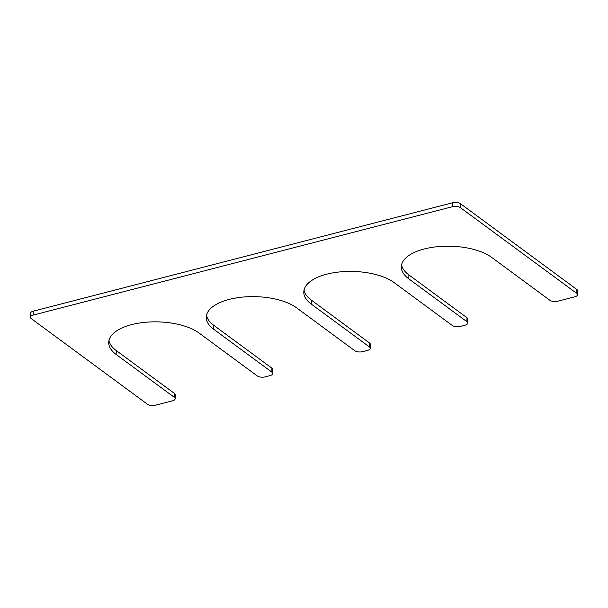 <?xml version="1.0" encoding="UTF-8"?>
<svg xmlns="http://www.w3.org/2000/svg" width="608" height="608" viewBox="0 0 608 608"><rect width="100%" height="100%" fill="white"/><g stroke="black" fill="none" stroke-linecap="round" stroke-linejoin="round"><path stroke-width="0.91" d="M370.226 348.3A5.761 2.576 -178.4 0 1 367.528 350.398L362.649 351.66A5.761 2.576 -178.4 0 1 354.715 350.664L296.628 307.853A48.936 21.911 1.6 0 0 241.954 297.168A48.936 21.911 1.6 0 0 206.256 317.201A48.936 21.911 1.6 0 0 213.727 329.285L271.814 372.096A5.761 2.576 -178.4 0 1 272.688 373.517A5.761 2.576 -178.4 0 1 269.99 375.615L265.118 376.876A5.761 2.576 -178.4 0 1 257.184 375.881L199.097 333.07A48.936 21.911 1.6 0 0 144.415 322.384A48.936 21.911 1.6 0 0 108.718 342.418A48.936 21.911 1.6 0 0 116.189 354.502L174.276 397.313A5.761 2.576 -178.4 0 1 175.157 398.734A5.761 2.576 -178.4 0 1 172.459 400.832L155.39 405.24A5.761 2.576 -178.4 0 1 147.455 404.252L31.282 318.63A5.761 2.576 -178.4 0 1 30.4 317.209A5.761 2.576 -178.4 0 1 33.098 315.111L452.504 206.682A5.761 2.576 -178.4 0 1 460.438 207.67L576.612 293.292A5.761 2.576 -178.4 0 1 577.494 294.713A5.761 2.576 -178.4 0 1 574.796 296.81L557.726 301.218A5.761 2.576 -178.4 0 1 549.792 300.23L491.705 257.42A48.936 21.911 -178.4 0 0 437.023 246.734A48.936 21.911 -178.4 0 0 401.326 266.768A48.936 21.911 -178.4 0 0 408.796 278.852L466.883 321.662A5.761 2.576 -178.4 0 1 467.765 323.084A5.761 2.576 -178.4 0 1 465.067 325.181L460.188 326.435A5.761 2.576 -178.4 0 1 452.253 325.447L394.166 282.636A48.936 21.911 -178.4 0 0 339.484 271.951A48.936 21.911 -178.4 0 0 303.795 291.984A48.936 21.911 -178.4 0 0 311.258 304.068L369.345 346.879L369.459 342.958A5.761 2.576 -178.4 0 1 370.333 344.379L370.226 348.3A5.761 2.576 -178.4 0 0 369.345 346.879M304.046 290.031A48.936 21.911 -178.4 0 0 311.372 300.147L369.459 342.958M467.765 323.084L467.871 319.162A5.761 2.576 -178.4 0 0 466.997 317.741L408.903 274.93A48.936 21.911 -178.4 0 1 401.576 264.814M577.494 294.713L577.6 290.791A5.761 2.576 -178.4 0 0 576.718 289.37L460.545 203.748A5.761 2.576 -178.4 0 0 452.61 202.76L33.204 311.19A5.761 2.576 -178.4 0 0 30.506 313.287L30.4 317.209M175.157 398.734L175.264 394.82A5.761 2.576 -178.4 0 0 174.382 393.391L116.295 350.58A48.936 21.911 1.6 0 1 108.969 340.465M272.688 373.517L272.802 369.596A5.761 2.576 -178.4 0 0 271.92 368.174L213.834 325.364A48.936 21.911 1.6 0 1 206.507 315.248M311.258 304.068L311.372 300.147M466.883 321.662L466.997 317.741M408.796 278.852L408.903 274.93M576.612 293.292L576.718 289.37M460.438 207.67L460.545 203.748M452.504 206.682L452.61 202.76M33.098 315.111L33.204 311.19M174.276 397.313L174.382 393.391M116.189 354.502L116.295 350.58M271.814 372.096L271.92 368.174M213.727 329.285L213.834 325.364"/></g></svg>
